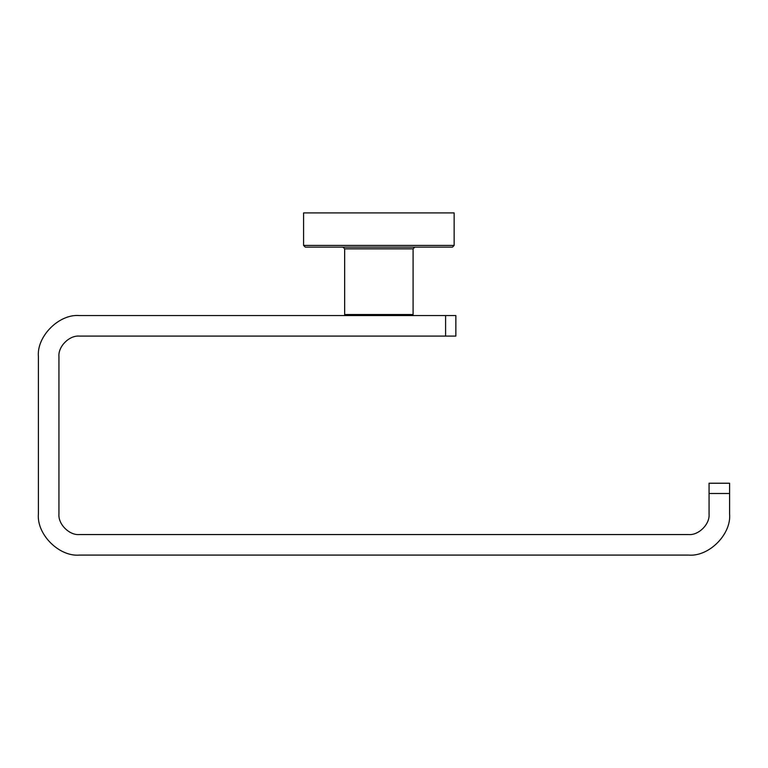 <?xml version="1.0" encoding="UTF-8"?>
<svg xmlns="http://www.w3.org/2000/svg" width="768" height="768" viewBox="0 0 768 768"><rect width="100%" height="100%" fill="white"/><g stroke="black" fill="none" stroke-linecap="round" stroke-linejoin="round"><path stroke-width="1.15" d="M454.147 245.414L454.147 212.909L303.59 212.909L303.59 245.414L305.299 247.133L452.438 247.133L454.147 245.414L303.59 245.414M342.941 247.133L344.65 248.842L344.65 314.534L345.677 315.562M344.65 314.534L413.088 314.534L413.088 248.842L414.797 247.133M413.088 314.534L412.061 315.562M729.6 493.498L709.066 493.498L709.066 483.235L729.6 483.235L729.6 514.032C731.434 534.346 708.854 556.925 688.541 555.091L79.459 555.091C59.146 556.925 36.566 534.346 38.4 514.032L38.4 356.63C36.566 336.307 59.146 313.728 79.459 315.562L445.594 315.562L445.594 336.096L455.856 336.096L455.856 315.562L445.594 315.562M709.066 493.498L709.066 514.032C709.987 524.189 698.698 535.478 688.541 534.557L79.459 534.557C69.302 535.478 58.013 524.189 58.934 514.032L58.934 356.63C58.013 346.464 69.302 335.174 79.459 336.096L445.594 336.096M413.088 248.842L344.65 248.842"/></g></svg>
